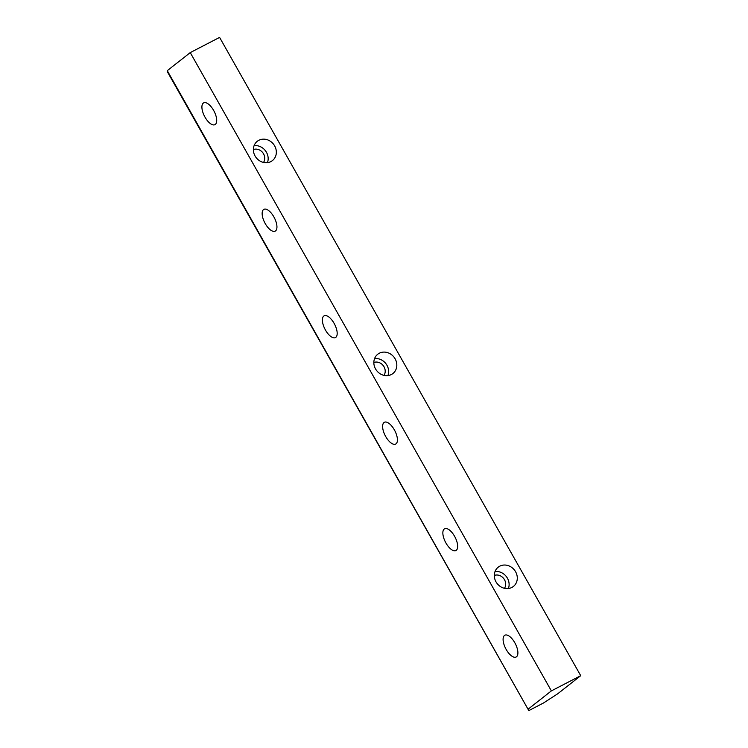 <?xml version="1.0" encoding="UTF-8"?>
<svg xmlns="http://www.w3.org/2000/svg" width="748" height="748" viewBox="0 0 748 748"><rect width="100%" height="100%" fill="white"/><g stroke="black" fill="none" stroke-linecap="round" stroke-linejoin="round"><path stroke-width="1.12" d="M504.47 635.473A12.267 5.395 62.6 0 1 504.853 635.22A12.267 5.395 62.6 0 1 515.045 643.177A12.267 5.395 62.6 0 1 516.522 656.763A12.267 5.395 62.6 0 1 516.139 657.006A12.267 5.395 62.6 0 1 505.947 649.049A12.267 5.395 62.6 0 1 504.47 635.473M203.288 103.121A12.267 5.395 62.6 0 1 203.662 102.878A12.267 5.395 62.6 0 1 213.863 110.835A12.267 5.395 62.6 0 1 215.331 124.411A12.267 5.395 62.6 0 1 214.947 124.664A12.267 5.395 62.6 0 1 204.756 116.707A12.267 5.395 62.6 0 1 203.288 103.121M263.52 209.59A12.267 5.395 62.6 0 1 263.904 209.347A12.267 5.395 62.6 0 1 274.095 217.303A12.267 5.395 62.6 0 1 275.573 230.88A12.267 5.395 62.6 0 1 275.189 231.132A12.267 5.395 62.6 0 1 264.998 223.175A12.267 5.395 62.6 0 1 263.52 209.59M323.762 316.058A12.267 5.395 62.6 0 1 324.146 315.815A12.267 5.395 62.6 0 1 334.337 323.772A12.267 5.395 62.6 0 1 335.805 337.357A12.267 5.395 62.6 0 1 335.422 337.6A12.267 5.395 62.6 0 1 325.23 329.644A12.267 5.395 62.6 0 1 323.762 316.058M383.995 422.526A12.267 5.395 62.6 0 1 384.379 422.283A12.267 5.395 62.6 0 1 394.57 430.24A12.267 5.395 62.6 0 1 396.047 443.826A12.267 5.395 62.6 0 1 395.664 444.069A12.267 5.395 62.6 0 1 385.472 436.112A12.267 5.395 62.6 0 1 383.995 422.526M444.237 528.995A12.267 5.395 62.6 0 1 444.621 528.752A12.267 5.395 62.6 0 1 454.812 536.709A12.267 5.395 62.6 0 1 456.28 550.294A12.267 5.395 62.6 0 1 455.906 550.537A12.267 5.395 62.6 0 1 445.705 542.581A12.267 5.395 62.6 0 1 444.237 528.995M494.325 575.408A8.583 7.686 -128.2 0 1 503.675 578.494A8.583 7.686 -128.2 0 1 504.479 588.311M499.786 566.171A12.267 10.977 -128.2 0 1 515.045 570.864A12.267 10.977 -128.2 0 1 513.39 586.46A12.267 10.977 -128.2 0 1 511.828 587.461A12.267 10.977 -128.2 0 1 496.569 582.767A12.267 10.977 -128.2 0 1 498.224 567.171A12.267 10.977 -128.2 0 1 499.786 566.171M495.045 571.537A12.267 10.977 -128.2 0 1 506.265 576.465A12.267 10.977 -128.2 0 1 508.397 588.526M373.85 362.462A8.583 7.686 -128.2 0 1 383.2 365.557A8.583 7.686 -128.2 0 1 384.005 375.374M379.311 353.234A12.267 10.977 -128.2 0 1 394.57 357.927A12.267 10.977 -128.2 0 1 392.915 373.523A12.267 10.977 -128.2 0 1 391.354 374.524A12.267 10.977 -128.2 0 1 376.094 369.83A12.267 10.977 -128.2 0 1 377.749 354.234A12.267 10.977 -128.2 0 1 379.311 353.234M374.57 358.601A12.267 10.977 -128.2 0 1 385.79 363.519A12.267 10.977 -128.2 0 1 387.922 375.58M253.376 149.525A8.583 7.686 -128.2 0 1 262.726 152.62A8.583 7.686 -128.2 0 1 263.53 162.438M258.836 140.287A12.267 10.977 -128.2 0 1 274.095 144.99A12.267 10.977 -128.2 0 1 272.44 160.577A12.267 10.977 -128.2 0 1 270.879 161.587A12.267 10.977 -128.2 0 1 255.62 156.884A12.267 10.977 -128.2 0 1 257.275 141.297A12.267 10.977 -128.2 0 1 258.836 140.287M254.096 145.664A12.267 10.977 -128.2 0 1 265.306 150.582A12.267 10.977 -128.2 0 1 267.447 162.643M580.719 675.687L557.756 693.751L543.497 702.998L528.817 710.6L167.692 72.313L167.281 70.667L190.244 52.603L551.37 690.89L580.719 675.687L219.594 37.4L190.244 52.603M528.817 710.6L167.281 70.667M528.406 708.954L551.37 690.89"/></g></svg>
